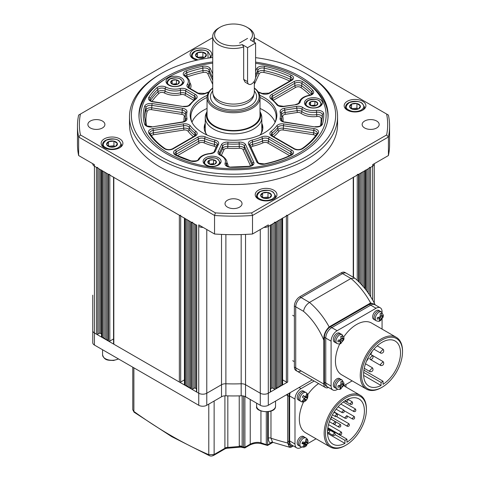 <?xml version="1.0" encoding="UTF-8"?>
<svg xmlns="http://www.w3.org/2000/svg" width="480" height="480" viewBox="0 0 480 480"><rect width="100%" height="100%" fill="white"/><g stroke="black" fill="none" stroke-linecap="round" stroke-linejoin="round"><path stroke-width="0.72" d="M161.304 156.93A102.144 58.974 0 0 0 305.754 156.93A102.144 58.974 0 0 0 305.754 73.536A102.144 58.974 0 0 0 305.754 73.53L307.092 74.304A104.034 60.066 180 0 1 337.566 116.778A104.034 60.066 180 0 1 273.342 172.266A104.034 60.066 180 0 1 159.966 159.246A104.034 60.066 180 0 1 129.492 116.778A104.034 60.066 180 0 1 159.966 74.304L161.298 73.536A102.144 58.974 0 0 0 161.304 156.93M212.724 61.968A94.578 54.606 0 0 0 138.948 115.23A94.578 54.606 0 0 0 166.65 153.84A94.578 54.606 0 0 0 269.724 165.678A94.578 54.606 0 0 0 328.104 115.23A94.578 54.606 0 0 0 300.402 76.62A94.578 54.606 0 0 0 255.6 62.136M362.718 101.262A10.878 6.282 0 0 0 350.868 99.9A10.878 6.282 0 0 0 344.154 105.702A10.878 6.282 0 0 0 347.34 110.142A10.878 6.282 0 0 0 359.19 111.504A10.878 6.282 0 0 0 365.904 105.702A10.878 6.282 0 0 0 362.718 101.262M210.006 57.846A10.878 6.282 0 0 0 211.848 54.348A10.878 6.282 0 0 0 208.662 49.908A10.878 6.282 0 0 0 196.812 48.546A10.878 6.282 0 0 0 190.098 54.348A10.878 6.282 0 0 0 193.284 58.788A10.878 6.282 0 0 0 196.92 60.18M119.718 138.852A10.878 6.282 0 0 0 107.862 137.496A10.878 6.282 0 0 0 101.148 143.298A10.878 6.282 0 0 0 104.334 147.738A10.878 6.282 0 0 0 116.19 149.094A10.878 6.282 0 0 0 122.904 143.298A10.878 6.282 0 0 0 119.718 138.852M273.774 190.206A10.878 6.282 0 0 0 261.924 188.844A10.878 6.282 0 0 0 255.21 194.646A10.878 6.282 0 0 0 258.396 199.086A10.878 6.282 0 0 0 270.246 200.448A10.878 6.282 0 0 0 276.96 194.646A10.878 6.282 0 0 0 273.774 190.206M102.408 121.026A8.514 4.914 0 0 0 93.132 119.958A8.514 4.914 0 0 0 87.876 124.5A8.514 4.914 0 0 0 90.372 127.974A8.514 4.914 0 0 0 99.648 129.042A8.514 4.914 0 0 0 104.904 124.5A8.514 4.914 0 0 0 102.408 121.026M239.544 200.202A8.514 4.914 0 0 0 230.268 199.134A8.514 4.914 0 0 0 225.018 203.676A8.514 4.914 0 0 0 227.508 207.15A8.514 4.914 0 0 0 236.784 208.212A8.514 4.914 0 0 0 242.04 203.676A8.514 4.914 0 0 0 239.544 200.202M376.686 121.026A8.514 4.914 0 0 0 367.41 119.958A8.514 4.914 0 0 0 362.154 124.5A8.514 4.914 0 0 0 364.644 127.974A8.514 4.914 0 0 0 373.92 129.042A8.514 4.914 0 0 0 379.176 124.5A8.514 4.914 0 0 0 376.686 121.026M129.492 116.778L129.492 124.5A104.034 60.066 0 0 0 159.966 166.968A104.034 60.066 0 0 0 273.342 179.988A104.034 60.066 0 0 0 337.566 124.5L337.566 116.778M212.724 37.668L80.436 114.042A154.164 89.004 0 0 0 80.436 134.952L215.418 212.886A154.164 89.004 0 0 0 251.64 212.886L386.622 134.952A154.164 89.004 0 0 0 386.622 114.042L388.422 115.08A156.054 90.096 180 0 1 389.58 126.042A156.054 90.096 180 0 1 388.422 137.004L252.51 215.472A156.054 90.096 180 0 1 214.542 215.472L214.542 234.006L198.75 224.886L198.75 226.434A5.676 3.276 0 0 0 203.082 227.388A5.676 3.276 180 0 1 198.75 226.434L198.75 393.234A5.676 3.276 0 0 0 206.778 393.234L221.514 384.72A5.676 3.276 180 0 1 225.882 383.772A122.952 70.986 0 0 0 241.176 383.772A5.676 3.276 180 0 1 245.538 384.72L260.28 393.234A5.676 3.276 0 0 0 268.302 393.234L270.312 392.076A0.948 0.546 0 0 0 270.588 391.686L270.588 225.114M215.418 212.886L214.542 215.472L78.636 137.004L78.636 155.538A156.054 90.096 180 0 1 77.478 144.576L77.478 126.042A156.054 90.096 180 0 1 78.636 115.08L80.436 114.042M196.47 224.886A0.948 0.546 0 0 0 196.746 225.276L94.428 166.2A5.676 3.276 180 0 1 92.766 163.884A5.676 3.276 0 0 0 94.428 166.2L94.428 164.652L78.636 155.538M251.64 212.886L252.51 215.472L252.51 234.006A156.054 90.096 180 0 1 214.542 234.006M386.622 134.952L388.422 137.004L388.422 155.538L372.63 164.652L372.63 166.2A5.676 3.276 0 0 0 374.292 163.884A5.676 3.276 180 0 1 372.63 166.2L372.63 299.994M389.58 126.042L389.58 144.576A156.054 90.096 180 0 1 388.422 155.538M80.436 134.952L78.636 137.004A156.054 90.096 180 0 1 77.478 126.042M252.51 234.006L268.302 224.886L268.302 226.434A5.676 3.276 180 0 1 263.976 227.388A5.676 3.276 0 0 0 268.302 226.434L372.63 166.2L370.626 167.358L370.626 296.64M386.622 114.042L254.334 37.668M307.092 74.304L305.754 73.536A102.144 58.974 0 0 0 255.6 57.654M212.724 57.498A102.144 58.974 0 0 0 161.298 73.536M259.74 95.304A43.344 25.026 180 0 1 264.174 97.536A43.344 25.026 180 0 1 275.412 121.674A43.344 25.026 180 0 1 244.776 139.398A43.344 25.026 180 0 1 202.878 132.924A43.344 25.026 180 0 1 191.646 121.674A43.344 25.026 180 0 1 207.312 95.304M275.058 122.394A42.654 24.624 0 0 0 276.18 116.778A42.654 24.624 0 0 0 263.688 99.366A42.654 24.624 0 0 0 260.01 97.47A26.484 15.288 180 0 1 243.66 111.594A26.484 15.288 180 0 1 214.8 108.282A26.484 15.288 180 0 1 207.048 97.47A42.654 24.624 0 0 0 190.872 116.778A42.654 24.624 0 0 0 192 122.394M212.724 63.144A92.592 53.46 0 0 0 168.054 77.43A92.592 53.46 0 0 0 168.054 153.03A92.592 53.46 0 0 0 298.998 153.03A92.592 53.46 0 0 0 298.998 77.43L300.336 78.204A94.482 54.552 180 0 1 328.008 116.778A94.482 54.552 180 0 1 327.99 117.936M205.248 123.276A29.316 16.926 0 0 0 204.21 127.74A29.316 16.926 0 0 0 207.09 135.06M205.248 125.436A29.316 16.926 0 0 0 204.27 128.826M275.112 122.262A42.654 24.624 0 0 0 263.688 110.328A42.654 24.624 0 0 0 260.01 108.438M207.048 108.438A42.654 24.624 0 0 0 191.946 122.262M181.362 77.778A8.982 5.19 0 0 0 171.57 76.656A8.982 5.19 0 0 0 166.026 81.45A8.982 5.19 0 0 0 168.66 85.116A8.982 5.19 0 0 0 178.452 86.238A8.982 5.19 0 0 0 183.996 81.45A8.982 5.19 0 0 0 181.362 77.778M218.46 157.716A8.982 5.19 0 0 0 208.674 156.588A8.982 5.19 0 0 0 203.124 161.382A8.982 5.19 0 0 0 205.758 165.048A8.982 5.19 0 0 0 215.55 166.176A8.982 5.19 0 0 0 221.094 161.382A8.982 5.19 0 0 0 218.46 157.716M319.818 99.198A8.982 5.19 0 0 0 310.026 98.076A8.982 5.19 0 0 0 304.476 102.864A8.982 5.19 0 0 0 307.11 106.536A8.982 5.19 0 0 0 316.902 107.658A8.982 5.19 0 0 0 322.446 102.864A8.982 5.19 0 0 0 319.818 99.198M300.336 78.204L298.998 77.43A92.592 53.46 0 0 0 255.6 63.318M139.068 117.936A94.482 54.552 180 0 1 139.044 116.778A94.482 54.552 180 0 1 166.716 78.204L168.054 77.43M262.788 128.826A29.316 16.926 0 0 0 261.804 125.436M259.962 135.06A29.316 16.926 0 0 0 262.848 127.74A29.316 16.926 0 0 0 261.804 123.276M92.766 295.158L92.766 330.684A5.676 3.276 0 0 0 94.428 333L94.428 166.2L96.432 167.358A0.948 0.546 0 0 0 97.77 167.358M101.502 170.058A0.948 0.546 0 0 0 101.784 170.448L102.45 170.832L102.45 337.632L103.788 337.632M108.468 174.306L108.468 341.106L107.802 340.722L107.802 173.922L108.468 174.306A0.948 0.546 0 0 0 109.806 174.306M113.544 177.012A0.948 0.546 0 0 0 113.82 177.396L179.358 215.232A0.948 0.546 0 0 0 180.696 215.232M184.434 217.938A0.948 0.546 0 0 0 184.71 218.322L185.376 218.712L185.376 385.512L186.714 385.512M191.394 222.186L191.394 388.986L190.728 388.596L190.728 221.796L191.394 222.186A0.948 0.546 0 0 0 192.732 222.186M196.47 225.114L196.47 391.686A0.948 0.546 0 0 0 196.746 392.076L198.75 393.234A5.676 3.276 0 0 0 206.778 393.234L221.514 384.72A5.676 3.276 180 0 1 225.882 383.772A122.952 70.986 0 0 0 241.176 383.772A5.676 3.276 180 0 1 245.538 384.72L260.28 393.234A5.676 3.276 0 0 0 268.302 393.234L268.302 226.434L270.312 225.276A0.948 0.546 0 0 0 270.588 224.886M274.32 222.186A0.948 0.546 0 0 0 275.658 222.186L276.33 221.796L276.33 388.596L275.658 388.986A0.948 0.546 0 0 1 274.32 388.986L272.988 388.212A0.948 0.546 180 0 0 271.65 388.212L270.588 388.824M280.344 385.512L281.682 385.512L281.682 218.712L282.348 218.322A0.948 0.546 0 0 0 282.624 217.938M286.362 215.232A0.948 0.546 0 0 0 287.7 215.232L353.238 177.396A0.948 0.546 0 0 0 353.514 177.012M357.252 174.306A0.948 0.546 0 0 0 358.584 174.306L359.256 173.922L359.256 282.27M364.608 288.228L364.608 170.832L365.274 170.448A0.948 0.546 0 0 0 365.55 170.058M369.288 167.358A0.948 0.546 0 0 0 370.626 167.358M312.234 379.914L268.302 405.276A5.676 3.276 0 0 1 260.28 405.276L245.538 396.768A5.676 3.276 180 0 0 241.176 395.814A122.952 70.986 0 0 1 225.882 395.814A5.676 3.276 180 0 0 221.514 396.768L206.778 405.276A5.676 3.276 0 0 1 198.75 405.276L94.428 345.048A5.676 3.276 0 0 1 92.766 342.732L92.766 330.684A5.676 3.276 0 0 0 94.428 333L96.432 334.158A0.948 0.546 0 0 0 97.77 334.158L99.108 333.384A0.948 0.546 180 0 1 100.446 333.384L101.502 333.996M101.502 170.286L101.502 336.858A0.948 0.546 0 0 0 101.784 337.248L102.45 337.632M103.788 171.606L103.788 338.406L105.126 338.406M105.126 172.374L105.126 339.18L106.464 339.18M106.464 173.148L106.464 339.948L107.802 339.948M108.468 341.106A0.948 0.546 0 0 0 109.806 341.106L113.544 338.952M113.544 177.234L113.544 343.812A0.948 0.546 0 0 0 113.82 344.196L179.358 382.032A0.948 0.546 0 0 0 180.696 382.032L184.434 379.878M184.434 218.166L184.434 384.738A0.948 0.546 0 0 0 184.71 385.122L185.376 385.512M186.714 219.48L186.714 386.28L188.052 386.28M188.052 220.254L188.052 387.054L189.39 387.054M189.39 221.028L189.39 387.828L190.728 387.828M191.394 388.986A0.948 0.546 0 0 0 192.732 388.986L194.07 388.212A0.948 0.546 180 0 1 195.408 388.212L196.47 388.824M276.33 387.828L277.668 387.828L277.668 221.028M277.668 387.054L279.006 387.054L279.006 220.254M279.006 386.28L280.344 386.28L280.344 219.48M281.682 385.512L282.348 385.122A0.948 0.546 0 0 0 282.624 384.738L282.624 218.166M282.624 379.878L286.362 382.032A0.948 0.546 0 0 0 287.7 382.032L268.302 393.234L268.302 405.276M360.594 173.148L360.594 283.65M361.932 172.374L361.932 285.096M363.27 171.606L363.27 286.626M353.058 109.386A5.412 3.126 180 0 1 350.856 108.462A5.412 3.126 180 0 1 349.704 107.04L349.68 106.944A5.412 3.126 180 0 1 351.522 104.094L351.654 104.034A5.412 3.126 180 0 1 356.844 103.53L357.006 103.566A5.412 3.126 180 0 1 360.354 105.912L360.384 106.008A5.412 3.126 180 0 1 358.536 108.858L358.41 108.918A5.412 3.126 180 0 1 353.214 109.416L349.704 107.04M358.146 109.002L356.94 108.156L351.588 108.672M358.536 108.858L360.384 106.008M353.214 109.416L358.41 108.918M351.558 108.654L351.558 104.04M351.522 104.094L349.68 106.944M356.94 108.156L356.94 103.524M356.844 103.53L351.654 104.034M360.354 105.912L357.006 103.566M264.108 198.33A5.412 3.126 180 0 1 261.906 197.406A5.412 3.126 180 0 1 260.76 195.984L260.73 195.888A5.412 3.126 180 0 1 262.578 193.038L262.704 192.978A5.412 3.126 180 0 1 267.9 192.474L268.056 192.51A5.412 3.126 180 0 1 271.41 194.856L271.434 194.952A5.412 3.126 180 0 1 269.592 197.802L269.46 197.862A5.412 3.126 180 0 1 264.27 198.366L260.76 195.984M269.202 197.946L267.996 197.1L262.644 197.616M269.592 197.802L271.434 194.952M264.27 198.366L269.46 197.862M262.614 197.598L262.614 192.984M262.578 193.038L260.73 195.888M267.996 197.1L267.996 192.468M267.9 192.474L262.704 192.978M271.41 194.856L268.056 192.51M198.996 58.032A5.412 3.126 180 0 1 196.794 57.108A5.412 3.126 180 0 1 195.648 55.686L195.618 55.59A5.412 3.126 180 0 1 197.466 52.74L197.592 52.68A5.412 3.126 180 0 1 202.788 52.176L202.944 52.212A5.412 3.126 180 0 1 206.298 54.558L206.322 54.654A5.412 3.126 180 0 1 204.48 57.504L204.348 57.564A5.412 3.126 180 0 1 199.152 58.068L195.648 55.686M204.09 57.648L202.884 56.802L197.526 57.318M204.48 57.504L206.322 54.654M199.152 58.068L204.348 57.564M197.496 57.3L197.496 52.692M197.466 52.74L195.618 55.59M202.884 56.802L202.884 52.17M202.788 52.176L197.592 52.68M206.298 54.558L202.944 52.212M110.052 146.976A5.412 3.126 180 0 1 107.85 146.052A5.412 3.126 180 0 1 106.704 144.63L106.674 144.534A5.412 3.126 180 0 1 108.522 141.69L108.648 141.624A5.412 3.126 180 0 1 113.844 141.126L114 141.156A5.412 3.126 180 0 1 117.348 143.502L117.378 143.598A5.412 3.126 180 0 1 115.536 146.448L115.404 146.508A5.412 3.126 180 0 1 110.208 147.012L106.704 144.63M115.146 146.592L113.94 145.746L108.582 146.268M115.536 146.448L117.378 143.598M110.208 147.012L115.404 146.508M108.552 146.244L108.552 141.636M108.522 141.69L106.674 144.534M113.94 145.746L113.94 141.114M113.844 141.126L108.648 141.624M117.348 143.502L114 141.156M312.006 105.996A4.332 2.502 180 0 1 310.2 105.282A4.332 2.502 180 0 1 309.222 104.154L309.198 104.088A4.332 2.502 180 0 1 310.566 101.778L310.656 101.73A4.332 2.502 180 0 1 314.808 101.262L314.922 101.28A4.332 2.502 180 0 1 317.706 103.122L317.73 103.188A4.332 2.502 180 0 1 316.356 105.498L316.272 105.546A4.332 2.502 180 0 1 312.12 106.02L309.222 104.154M315.774 105.708L314.88 105.114L310.974 105.558M316.356 105.498L317.73 103.188M312.12 106.02L316.272 105.546M310.59 105.318L310.59 101.736M310.566 101.778L309.198 104.088M314.88 105.114L314.88 101.25M314.808 101.262L310.656 101.73M317.706 103.122L314.922 101.28M210.648 164.514A4.332 2.502 180 0 1 208.842 163.8A4.332 2.502 180 0 1 207.87 162.672L207.846 162.606A4.332 2.502 180 0 1 209.214 160.29L209.304 160.248A4.332 2.502 180 0 1 213.456 159.774L213.57 159.798A4.332 2.502 180 0 1 216.348 161.64L216.372 161.706A4.332 2.502 180 0 1 215.004 164.016L214.914 164.064A4.332 2.502 180 0 1 210.762 164.532L207.87 162.672M214.422 164.226L213.522 163.632L209.622 164.07M215.004 164.016L216.372 161.706M210.762 164.532L214.914 164.064M209.238 163.836L209.238 160.254M209.214 160.29L207.846 162.606M213.522 163.632L213.522 159.768M213.456 159.774L209.304 160.248M216.348 161.64L213.57 159.798M173.55 84.576A4.332 2.502 180 0 1 171.744 83.868A4.332 2.502 180 0 1 170.772 82.734L170.748 82.668A4.332 2.502 180 0 1 172.116 80.358L172.206 80.31A4.332 2.502 180 0 1 176.358 79.842L176.472 79.866A4.332 2.502 180 0 1 179.25 81.702L179.274 81.774A4.332 2.502 180 0 1 177.906 84.084L177.816 84.126A4.332 2.502 180 0 1 173.664 84.6L170.772 82.734M177.324 84.288L176.424 83.694L172.524 84.138M177.906 84.084L179.274 81.774M173.664 84.6L177.816 84.126M172.14 83.904L172.14 80.322M172.116 80.358L170.748 82.668M176.424 83.694L176.424 79.836M176.358 79.842L172.206 80.31M179.25 81.702L176.472 79.866M94.428 345.048L94.428 333L198.75 393.234L198.75 405.276M301.074 370.914A7.566 4.368 -60 0 1 297.288 371.292L295.95 370.518A7.566 4.368 -60 0 1 294.384 367.056L294.384 306.048A7.566 4.368 -60 0 1 299.736 296.784L341.202 272.844L342.534 273.612L301.074 297.552L342.534 273.612A7.566 4.368 -60 0 1 346.32 273.24A7.566 4.368 -60 0 0 342.534 273.612L350.964 278.478L354.858 278.202C363.042 285.24 369.756 293.976 374.982 304.416L370.626 302.958A54.288 31.344 -120 0 0 350.964 278.478L309.498 302.418C306.216 304.65 304.224 307.62 303.528 311.322L295.722 306.822L295.722 367.824L295.722 306.822A7.566 4.368 -60 0 1 301.074 297.552L309.498 302.418A54.288 31.344 60 0 1 329.16 326.898L370.626 302.958M329.16 326.898C325.248 330.75 323.466 335.172 323.814 340.176L323.814 384.042A7.566 4.368 120 0 0 325.38 387.504A7.566 4.368 120 0 0 328.5 387.468M375.192 304.878L374.982 304.416M325.38 387.504L297.288 371.292A7.566 4.368 -60 0 1 295.722 367.824L323.814 384.042M341.202 272.844A7.566 4.368 -60 0 1 344.982 272.466L354.57 278.004M294.384 306.048L295.722 306.822A7.566 4.368 -60 0 1 301.074 297.552L299.736 296.784M297.288 371.292A7.566 4.368 -60 0 1 295.722 367.824L294.384 367.056M289.662 392.946A8.514 4.914 120 0 0 289.038 396.396L289.038 441.804A8.514 4.914 120 0 0 290.796 445.704A8.514 4.914 120 0 0 293.4 445.968M270.978 411.102L270.978 438.21A417.084 240.804 -120 0 0 287.7 443.01L287.7 395.628A8.514 4.914 120 0 1 287.85 393.996A8.514 4.914 120 0 0 287.7 395.628L287.7 441.036A8.514 4.914 120 0 0 289.458 444.93L290.796 445.704M133.884 367.824L133.884 411.444A1.89 0.948 125.9 0 0 134.112 412.206L132.774 409.764L132.774 367.188M268.302 438.21A1.89 1.092 0 0 1 270.978 438.21L272.568 442.176L273.054 442.404L270.492 443.136C269.058 442.23 268.326 440.586 268.302 438.21L268.302 411.756M227.826 395.88L227.826 447.426L239.28 446.49L239.226 395.88M287.7 443.01L289.266 446.964L291.15 445.872M244.896 396.45L244.908 447.24L244.452 447.738L243.558 447.114L243.558 396.03M243.594 447.372A0.948 0.63 171.1 0 0 244.908 447.24L250.248 444.156C253.872 442.398 257.436 441.942 260.946 442.776A423.708 244.626 -120 0 0 266.298 444.624L266.298 411.912M293.088 446.034L290.898 447.3L289.266 446.964M273.036 442.398L290.094 447.396M272.568 442.176A1.89 1.542 -59.5 0 0 270.492 443.136L267.24 445.296L266.298 444.624A0.948 0.546 180 0 0 267.636 444.624L267.648 444.78A0.948 0.642 168.9 0 1 266.352 444.942M272.778 442.458L267.546 445.476L261.648 443.784A1.89 1.278 -70.4 0 1 260.946 442.776L260.946 411.006M242.148 395.832L242.148 446.574L241.842 446.724M226.788 448.278L225.228 448.728L224.91 448.062A3.786 2.184 0 0 1 227.826 447.426L226.788 448.278L240.654 447.12L239.28 446.49A3.786 2.19 -11.1 0 1 242.13 446.742M134.112 412.206L171.726 436.65L209.37 455.658A1.89 1.218 -66.6 0 1 208.782 454.692L208.782 404.118M214.134 401.034L214.134 454.494L208.782 454.692A423.708 244.626 -120 0 1 171.336 435.78A423.708 244.626 -120 0 1 133.884 411.444L132.774 409.764M227.814 447.498A3.786 2.31 -3.1 0 0 224.91 448.272L214.134 454.494A1.89 1.092 60 0 1 213.744 455.358L213.744 455.358A1.89 1.092 60 0 1 212.97 455.352M244.896 447.114A0.948 0.546 180 0 1 243.558 447.114A423.708 244.626 -120 0 1 242.148 446.574A3.786 2.184 0 0 0 239.226 445.938M329.604 430.548L329.286 429.852L327.72 430.824M334.962 433.542L334.644 432.852L332.82 434.778L333.612 435.516C334.908 435.51 335.346 434.754 334.92 433.236M341.598 432.708L341.286 432.018L339.462 433.944L340.254 434.682C341.55 434.676 341.988 433.92 341.562 432.402M349.188 424.386L348.876 423.696L347.052 425.622L347.844 426.36C349.14 426.354 349.578 425.598 349.152 424.08M354.474 417.162L354.162 416.472L352.332 418.398L353.13 419.136C354.426 419.13 354.858 418.374 354.438 416.856M355.692 409.65L355.38 408.96L353.556 410.886L354.348 411.624C355.644 411.618 356.082 410.862 355.656 409.344M352.44 402.456L352.128 401.76L350.304 403.692L351.096 404.424C352.392 404.424 352.83 403.662 352.404 402.15M340.65 425.142L340.338 424.452L338.514 426.378L339.306 427.116C340.602 427.11 341.04 426.354 340.614 424.836M335.502 422.25L335.19 421.554L333.36 423.486L334.158 424.218C335.454 424.218 335.886 423.456 335.466 421.944M347.022 416.382L346.71 415.686L344.88 417.618L345.672 418.35M344.04 410.748L343.728 410.052L341.898 411.984L342.696 412.716C343.992 412.716 344.424 411.954 344.004 410.442M337.266 414.66L336.948 413.964L335.124 415.896L335.916 416.628C337.212 416.628 337.65 415.866 337.224 414.354M366.414 409.722A28.938 16.71 120 0 0 345.948 397.902A28.938 16.71 120 0 0 325.482 433.35A28.938 16.71 120 0 0 345.948 445.164A28.938 16.71 120 0 0 366.414 409.722L366.414 408.948A29.886 17.256 -60 0 0 360.222 395.268L343.734 385.746M345.948 445.164L345.276 445.548A29.886 17.256 -60 0 1 330.336 447.03A29.886 17.256 -60 0 1 324.144 433.35A29.886 17.256 -60 0 1 337.194 403.272A29.886 17.256 -60 0 1 360.222 395.268M330.576 418.818A26.106 15.072 120 0 0 331.692 417.264M334.506 412.554A26.106 15.072 120 0 0 334.674 412.236M346.95 442.236A26.106 15.072 120 0 0 364.404 410.88A26.106 15.072 120 0 0 358.998 398.928A26.106 15.072 120 0 0 338.886 405.924A26.106 15.072 120 0 0 327.492 432.192A26.106 15.072 120 0 0 332.898 444.138A26.106 15.072 120 0 0 344.946 443.394L344.946 440.34L346.95 439.182L346.95 442.236M318.6 383.592A29.886 17.256 120 0 0 307.716 394.722M303.612 401.832A29.886 17.256 120 0 0 299.334 419.022A29.886 17.256 120 0 0 305.526 432.708L330.336 447.03M345.948 387.024L345.948 384.468M314.172 381.036L301.008 388.638A8.514 4.914 120 0 0 294.99 399.06L294.99 444.006A8.514 4.914 120 0 0 296.748 447.9A8.514 4.914 120 0 0 301.008 447.48L301.59 447.144M307.392 443.796L316.062 438.792M290.232 392.616A8.514 4.914 120 0 0 289.638 395.976L289.638 440.916A8.514 4.914 120 0 0 291.402 444.816L296.748 447.9M344.946 443.394L327.516 433.332M344.946 440.34L335.118 434.664M346.95 439.182L327.798 428.124M345.492 400.836L346.284 401.568C347.58 401.568 348.018 400.806 347.592 399.294M327.492 432.306L328.254 432.516C329.55 432.516 329.988 431.754 329.562 430.242M306.888 399.324L307.32 398.484L306.432 397.704L307.548 394.536L306.672 393.876L305.55 397.05L303.366 395.52L302.358 397.116L304.542 398.646L302.13 401.064L303.006 401.718L305.424 399.3L306.306 400.08L306.888 399.324M304.482 398.598L305.292 397.314L306.948 398.094A2.268 1.308 120 0 0 307.026 396.762M306.372 400.086C304.572 402.066 302.76 402.516 300.93 401.442L299.592 400.668A5.106 2.946 -60 0 1 299.772 394.464A5.106 2.946 -60 0 1 304.698 391.818L303.36 391.05A5.106 2.946 -60 0 0 298.434 393.696A5.106 2.946 -60 0 0 298.254 399.894L299.592 400.668A5.106 2.946 -60 0 1 299.772 394.464A5.106 2.946 -60 0 1 304.698 391.818L306.036 392.592C308.838 394.212 307.776 397.086 307.38 398.484M303.276 395.736L305.55 397.05M306.69 394.044L307.548 394.536M305.292 397.314L303.828 396.048M303.756 396.162L306.432 397.704M304.476 398.754L305.424 399.3M307.716 442.818L306.414 442.83L307.056 439.452L305.94 439.248L305.298 442.62L302.694 441.882L301.956 443.592L304.56 444.336L302.622 446.958L303.732 447.168L305.676 444.54L306.978 444.534L307.734 442.908C308.376 440.838 307.812 439.2 306.036 438A5.106 2.946 -60 0 0 300.468 441.858A5.106 2.946 -60 0 0 300.93 446.844L299.592 446.076A5.106 2.946 -60 0 1 299.13 441.09A5.106 2.946 -60 0 1 304.698 437.226L306.036 438M300.93 446.844C304.086 447.582 306.108 446.844 306.984 444.642L304.95 443.364L305.274 442.614M305.448 442.272L306.414 442.83M302.85 443.346L303 442.998L304.95 443.364M303 442.998L305.676 444.54M303.012 446.748L303.732 447.168M302.292 443.022L304.56 444.336M297.792 440.316A5.106 2.946 -60 0 1 303.36 436.458L304.698 437.226A5.106 2.946 -60 0 0 299.13 441.09A5.106 2.946 -60 0 0 299.592 446.076L298.254 445.302A5.106 2.946 -60 0 1 297.792 440.316M383.598 362.652L383.13 361.614L380.388 364.506L380.856 365.544L381.756 365.55C383.37 365.1 383.976 364.038 383.58 362.37M372.9 368.832L372.426 367.788L369.69 370.686L370.158 371.724L371.058 371.724C372.672 371.274 373.278 370.218 372.876 368.55M383.598 350.298L383.13 349.26L380.388 352.152L380.856 353.19L381.756 353.196C383.37 352.746 383.976 351.684 383.58 350.016M372.9 356.472L372.426 355.434L369.69 358.326L370.158 359.364L371.058 359.37C372.672 358.92 373.278 357.864 372.876 356.19M402.522 351.804A28.938 16.71 120 0 0 382.062 339.99A28.938 16.71 120 0 0 361.596 375.432A28.938 16.71 120 0 0 382.062 387.246A28.938 16.71 120 0 0 402.522 351.804L402.522 351.03A29.886 17.256 -60 0 0 396.336 337.35L371.526 323.022A29.886 17.256 120 0 0 343.83 336.804M382.062 387.246L381.39 387.636A29.886 17.256 -60 0 1 366.45 389.112A29.886 17.256 -60 0 1 360.258 375.432A29.886 17.256 -60 0 1 373.302 345.354A29.886 17.256 -60 0 1 396.336 337.35M366.486 361.176A26.106 15.072 120 0 0 368.448 358.38M370.716 354.45A26.106 15.072 120 0 0 372.156 351.348M383.064 384.318A26.106 15.072 120 0 0 400.518 352.962A26.106 15.072 120 0 0 395.112 341.01A26.106 15.072 120 0 0 374.994 348.006A26.106 15.072 120 0 0 363.6 374.274A26.106 15.072 120 0 0 369.006 386.226A26.106 15.072 120 0 0 381.06 385.476L381.06 382.422L383.064 381.264L383.064 384.318M339.726 343.914A29.886 17.256 120 0 0 335.448 361.11A29.886 17.256 120 0 0 341.64 374.79L366.45 389.112M382.062 329.106L382.062 319.152M382.062 312.396L382.062 311.724A8.514 4.914 120 0 0 380.298 307.83A8.514 4.914 120 0 0 376.044 308.25L337.122 330.72A8.514 4.914 120 0 0 331.098 341.148L331.098 386.088A8.514 4.914 120 0 0 332.862 389.988A8.514 4.914 120 0 0 337.122 389.562L337.704 389.226M343.548 385.854L352.176 380.874M332.862 389.988L326.178 386.124A8.514 4.914 -60 0 1 324.414 382.23L325.752 382.998A8.514 4.914 120 0 0 327.516 386.898A8.514 4.914 -60 0 1 325.752 382.998L325.752 338.058L325.752 382.998L331.098 386.088M324.414 382.23L324.414 337.284A8.514 4.914 -60 0 1 330.432 326.862L331.77 327.63A8.514 4.914 120 0 0 325.752 338.058A8.514 4.914 -60 0 1 331.77 327.63L370.692 305.16L331.77 327.63L337.122 330.72M330.432 326.862L369.354 304.386A8.514 4.914 -60 0 1 373.608 303.966L374.946 304.74A8.514 4.914 120 0 0 370.692 305.16A8.514 4.914 -60 0 1 374.946 304.74L380.298 307.83M381.06 385.476L363.63 375.414M381.06 382.422L363.672 372.384M383.064 381.264L363.912 370.206M344.028 383.322L342.372 384.588L342.108 381.324L340.788 381.828L341.052 385.092L338.094 385.602L337.872 387.258L340.83 386.742L339.798 389.256L340.53 389.046L343.782 385.212L344.028 383.322L342.15 380.082A5.106 2.946 -60 0 0 340.188 380.052A5.106 2.946 -60 0 0 336.384 384.45A5.106 2.946 -60 0 0 337.038 388.926L335.7 388.158A5.106 2.946 -60 0 1 335.046 383.676A5.106 2.946 -60 0 1 338.85 379.278A5.106 2.946 -60 0 1 340.812 379.308L342.15 380.082M340.53 389.046L342.018 387.21L342.15 386.238L343.806 384.972L342.828 384.408M341.202 383.91L342.372 384.588M340.524 385.296L342.15 386.238M340.524 388.41L341.112 388.752M338.922 385.638L340.83 386.742M337.512 378.504A5.106 2.946 -60 0 1 339.474 378.54L340.812 379.308A5.106 2.946 -60 0 0 338.85 379.278A5.106 2.946 -60 0 0 335.046 383.676A5.106 2.946 -60 0 0 335.7 388.158L334.368 387.384A5.106 2.946 -60 0 1 333.708 382.908A5.106 2.946 -60 0 1 337.512 378.504M383.352 315.216L381.696 316.476L381.432 313.212L380.112 313.716L380.376 316.98L377.418 317.496L377.196 319.146L380.154 318.636L379.116 321.144L379.854 320.934L380.556 320.574L383.106 317.106L383.352 315.216L381.468 311.97A5.106 2.946 -60 0 0 379.512 311.94A5.106 2.946 -60 0 0 375.708 316.338A5.106 2.946 -60 0 0 376.362 320.82L375.024 320.046A5.106 2.946 -60 0 1 374.37 315.57A5.106 2.946 -60 0 1 378.174 311.166A5.106 2.946 -60 0 1 380.136 311.202L381.468 311.97M379.854 320.934L381.342 319.104L381.474 318.126L383.13 316.866L382.152 316.296M380.526 315.804L381.696 316.476M379.842 317.184L381.474 318.126M379.848 320.298L380.436 320.64M378.246 317.532L380.154 318.636M376.836 310.392A5.106 2.946 -60 0 1 378.798 310.428L380.136 311.202A5.106 2.946 -60 0 0 378.174 311.166A5.106 2.946 -60 0 0 374.37 315.57A5.106 2.946 -60 0 0 375.024 320.046L373.686 319.272A5.106 2.946 -60 0 1 373.032 314.796A5.106 2.946 -60 0 1 376.836 310.392M344.028 337.914L342.372 339.18L342.108 335.916L340.788 336.42L341.052 339.684L338.094 340.2L337.872 341.85L340.83 341.334L339.798 343.848L340.53 343.638L343.782 339.81L344.028 337.914L342.15 334.674A5.106 2.946 -60 0 0 340.188 334.644A5.106 2.946 -60 0 0 336.384 339.042A5.106 2.946 -60 0 0 337.038 343.524L335.7 342.75A5.106 2.946 -60 0 1 335.046 338.274A5.106 2.946 -60 0 1 338.85 333.87A5.106 2.946 -60 0 1 340.812 333.906L342.15 334.674M340.53 343.638L342.018 341.802L342.15 340.83L343.806 339.564L342.828 339M341.202 338.502L342.372 339.18M340.524 339.888L342.15 340.83M340.524 343.002L341.112 343.344M338.922 340.236L340.83 341.334M337.512 333.096A5.106 2.946 -60 0 1 339.474 333.132L340.812 333.906A5.106 2.946 -60 0 0 338.85 333.87A5.106 2.946 -60 0 0 335.046 338.274A5.106 2.946 -60 0 0 335.7 342.75L334.368 341.976A5.106 2.946 -60 0 1 333.708 337.5A5.106 2.946 -60 0 1 337.512 333.096M212.724 36.468A20.808 12.012 180 0 0 218.814 44.958A20.808 12.012 180 0 0 243.672 46.956L243.672 79.386L245.13 82.146L248.748 84.24A5.676 3.276 120 0 0 251.586 83.958A5.676 3.276 120 0 0 255.6 77.004L255.6 43.026L247.572 47.664L242.274 44.604A18.918 10.92 0 0 1 220.152 42.642A18.918 10.92 0 0 1 220.152 27.198L218.814 27.972A20.808 12.012 180 0 0 212.724 36.468L212.724 92.064A20.808 12.012 0 0 0 212.916 93.714A20.808 12.012 0 0 0 218.814 100.56A20.808 12.012 0 0 0 240.15 103.452A20.808 12.012 0 0 0 254.136 93.714A20.808 12.012 0 0 0 254.334 92.064L254.334 81.108M212.916 93.714L213.48 96.048A20.238 11.688 0 0 0 219.216 102.708A20.238 11.688 0 0 0 239.97 105.522A20.238 11.688 0 0 0 253.578 96.048L254.136 93.714M207.048 111.534A27.246 15.732 0 0 0 214.26 126.354A27.246 15.732 0 0 0 246.864 128.952A27.246 15.732 0 0 0 260.01 111.534M260.01 111.516L260.856 113.346A28.278 16.326 180 0 1 261.804 117.546A28.278 16.326 180 0 1 244.35 132.63A28.278 16.326 180 0 1 213.534 129.096A28.278 16.326 180 0 1 205.248 117.546A28.278 16.326 180 0 1 206.202 113.346L207.048 111.516M212.724 88.152A25.536 14.742 0 0 0 215.472 107.124A25.536 14.742 0 0 0 250.014 107.958A25.536 14.742 0 0 0 254.334 88.152M254.334 88.014A26.484 15.288 180 0 1 260.01 97.47L260.01 115.23A26.484 15.288 0 0 1 243.66 129.36A26.484 15.288 0 0 1 214.8 126.042A26.484 15.288 0 0 1 207.048 115.23L207.048 97.47A26.484 15.288 180 0 1 212.724 88.014M261.132 133.44A28.278 16.326 0 0 0 261.804 129.906L261.804 117.546M255.6 43.026L250.302 39.972A18.918 10.92 0 0 0 246.906 27.198L248.238 27.972A20.808 12.012 180 0 1 248.244 27.972A20.808 12.012 180 0 1 254.334 36.468A20.808 12.012 180 0 1 252.582 41.292M243.672 46.956L242.274 44.604M248.244 27.972L246.906 27.198A18.918 10.92 0 0 0 220.152 27.198M247.572 38.394L239.544 43.026L247.572 38.394M205.248 117.546L205.248 129.906A28.278 16.326 0 0 0 205.92 133.44M247.572 47.664L247.572 81.642A5.676 3.276 120 0 0 248.748 84.24M258.252 163.326A6.054 3.492 180 0 1 256.686 161.76L248.556 144.24A6.054 3.492 180 0 1 252.018 140.124A46.908 27.084 0 0 0 261.618 136.92A6.054 3.492 180 0 1 269.526 137.25L291.738 150.072A6.054 3.492 180 0 1 291.336 155.226A90.228 52.092 180 0 1 264.618 164.136A6.054 3.492 180 0 1 258.252 163.326M264.618 164.136A1.326 0.372 -102 0 0 264.348 163.92L258.918 163.26L257.886 162.282A1.326 1.044 155.1 0 0 256.686 161.76M281.838 121.314A6.054 3.492 180 0 1 280.11 118.434A46.908 27.084 0 0 0 280.11 112.032A6.054 3.492 180 0 1 284.556 108.246L296.61 106.38A6.054 3.492 180 0 1 302.952 107.604A13.338 7.698 0 0 0 304.032 108.312A13.338 7.698 0 0 0 316.356 110.382A6.054 3.492 180 0 1 323.718 113.688A90.228 52.092 180 0 1 322.428 124.14A6.054 3.492 180 0 1 314.898 126.918L284.556 122.22A6.054 3.492 180 0 1 281.838 121.314M281.424 120.144L281.424 119.604A4.728 2.73 0 0 0 281.394 119.928L282.504 121.254L284.556 122.22M280.11 112.032A1.326 1.074 168.4 0 1 281.424 113.022A48.234 27.846 180 0 1 281.76 116.316A48.234 27.846 180 0 1 281.424 119.604A1.326 1.074 -168.4 0 0 280.11 118.434M281.64 114.294A4.728 2.73 180 0 1 284.898 112.536L296.958 110.67A4.728 2.73 180 0 1 301.908 111.624A14.658 8.466 0 0 0 303.096 112.404A14.658 8.466 0 0 0 316.638 114.678L316.638 112.212A14.658 8.466 180 0 1 303.096 109.932A14.658 8.466 180 0 1 301.908 109.152A4.728 2.73 0 0 0 296.958 108.198L284.898 110.064A4.728 2.73 0 0 0 281.394 112.698A4.728 2.73 0 0 0 281.394 112.794M302.952 107.604A1.326 0.852 126.5 0 0 301.908 109.152L301.908 111.624A1.326 0.852 -53.5 0 1 300.864 113.178A3.402 1.968 0 0 0 297.3 112.488L285.24 114.354A3.402 1.968 0 0 0 282.738 116.484A49.56 28.614 180 0 1 283.008 121.506M322.428 124.14A1.326 1.068 -163.3 0 0 321.156 124.836L322.428 116.316A88.902 51.33 0 0 0 322.392 114.792L322.392 117.264A4.728 2.73 180 0 0 316.638 114.678L316.926 116.508A15.984 9.228 180 0 1 302.16 114.024A15.984 9.228 180 0 1 300.864 113.178M277.926 105.648A6.054 3.492 180 0 1 276.642 104.556A46.908 27.084 0 0 0 271.098 99.012A6.054 3.492 180 0 1 271.662 94.452L293.88 81.624A6.054 3.492 180 0 1 302.802 81.858A90.228 52.092 180 0 1 312.966 90.534A6.054 3.492 180 0 1 309.456 95.52A13.338 7.698 0 0 0 300.258 101.796A6.054 3.492 180 0 1 295.83 104.688L283.77 106.554A6.054 3.492 180 0 1 277.926 105.648M295.83 104.688L283.566 106.326L278.586 105.588L277.704 104.85A1.326 0.996 143.4 0 0 276.642 104.556M150.228 100.956A6.054 3.492 180 0 1 148.83 97.284A1.326 1.014 32.4 0 1 150.072 98.628A4.728 2.73 0 0 0 149.778 99.564L150.894 100.89L152.946 101.862A6.054 3.492 180 0 1 150.228 100.956M146.316 126.012A6.054 3.492 180 0 1 144.63 124.14A1.326 1.068 -16.7 0 1 145.896 124.836L144.624 116.316A88.902 51.33 0 0 1 145.932 107.538L145.932 110.01A4.728 2.73 180 0 1 151.818 107.838L151.818 105.366A4.728 2.73 0 0 0 145.932 107.538A1.326 1.068 16.7 0 0 144.63 106.326A6.054 3.492 180 0 1 152.16 103.548L182.502 108.246A6.054 3.492 180 0 1 186.948 112.032A46.908 27.084 0 0 0 186.948 118.434A6.054 3.492 180 0 1 182.502 122.22L152.16 126.918A6.054 3.492 180 0 1 146.316 126.012M164.25 148.608A90.228 52.092 180 0 1 148.83 133.182A6.054 3.492 180 0 1 152.946 128.604L183.288 123.912A6.054 3.492 180 0 1 190.416 125.91A46.908 27.084 0 0 0 195.96 131.448A6.054 3.492 180 0 1 195.39 136.014L173.178 148.836A6.054 3.492 180 0 1 164.616 148.836A6.054 3.492 180 0 1 164.25 148.608A1.326 0.828 -55.3 0 1 165.006 148.596A1.326 0.828 -55.3 0 1 165.126 148.716M175.32 155.016A6.054 3.492 180 0 1 175.32 150.072L197.532 137.25A6.054 3.492 180 0 1 205.434 136.92A46.908 27.084 0 0 0 215.04 140.124A6.054 3.492 180 0 1 218.502 144.24L215.268 151.2A6.054 3.492 180 0 1 210.258 153.756A13.338 7.698 0 0 0 199.392 159.072A6.054 3.492 180 0 1 190.746 161.094A90.228 52.092 180 0 1 175.722 155.226A6.054 3.492 180 0 1 175.32 155.016M175.566 154.674A4.728 2.73 180 0 1 176.256 154.17L176.256 151.698A4.728 2.73 0 0 0 174.87 153.624L176.298 155.118A1.326 0.69 -64.3 0 0 175.722 155.226M176.658 155.292A1.326 0.762 60 0 1 176.256 154.17L198.468 141.342L198.468 138.87L176.256 151.698A1.326 0.762 -120 0 0 175.32 150.072M226.758 166.278A6.054 3.492 180 0 1 225.126 163.05A13.338 7.698 0 0 0 220.314 155.31A6.054 3.492 180 0 1 219.756 155.028A6.054 3.492 180 0 1 218.19 151.656L221.424 144.69A6.054 3.492 180 0 1 227.982 142.128A46.908 27.084 0 0 0 239.07 142.128A6.054 3.492 180 0 1 245.634 144.69L253.764 162.21A6.054 3.492 180 0 1 248.952 166.56A90.228 52.092 180 0 1 230.856 167.304A6.054 3.492 180 0 1 226.758 166.278M226.422 165.294L226.422 164.298A4.728 2.73 0 0 0 226.308 164.892L227.418 166.212L230.856 167.304M226.71 165.678A14.658 8.466 0 0 0 226.77 164.934L226.77 162.462A14.658 8.466 180 0 1 226.422 164.298A1.326 1.056 -159 0 0 225.126 163.05M219.468 154.128L219.468 152.934A4.728 2.73 0 0 0 219.312 153.642L220.86 155.184A1.326 0.666 114.3 0 0 220.314 155.31M219.858 154.566L222.702 148.44L222.702 145.968L219.468 152.934A1.326 1.044 -155.1 0 0 218.19 151.656M144.63 124.14A90.228 52.092 180 0 1 144.63 106.326M148.83 97.284A90.228 52.092 180 0 1 156.756 87.864A6.054 3.492 180 0 1 166.002 87.12A13.338 7.698 0 0 0 180.012 88.584A6.054 3.492 180 0 1 186.564 89.352L195.39 94.452A6.054 3.492 180 0 1 195.96 99.012A46.908 27.084 0 0 0 190.416 104.556A6.054 3.492 180 0 1 183.288 106.554L152.946 101.862M208.62 92.28A46.908 27.084 0 0 0 205.434 93.54A6.054 3.492 180 0 1 197.532 93.216L188.706 88.116A6.054 3.492 180 0 1 187.374 84.336A13.338 7.698 0 0 0 184.842 76.242A6.054 3.492 180 0 1 186.12 70.908A90.228 52.092 180 0 1 202.434 66.33A6.054 3.492 180 0 1 210.366 68.706L212.724 73.776M255.6 71.058L256.686 68.706A6.054 3.492 180 0 1 264.618 66.33A90.228 52.092 180 0 1 291.336 75.234A6.054 3.492 180 0 1 291.738 80.388L269.526 93.216A6.054 3.492 180 0 1 261.618 93.54A46.908 27.084 0 0 0 258.438 92.28M318.228 133.182A90.228 52.092 180 0 1 302.802 148.608A6.054 3.492 180 0 1 293.88 148.836L271.662 136.014A6.054 3.492 180 0 1 271.098 131.448A46.908 27.084 0 0 0 276.642 125.91A6.054 3.492 180 0 1 283.77 123.912L314.112 128.604A6.054 3.492 180 0 1 318.228 133.182A1.326 1.014 -147.6 0 0 317.112 133.554C313.62 139.038 308.598 144.054 302.052 148.596A1.326 0.828 -124.7 0 1 302.802 148.608M271.908 135.672A4.728 2.73 180 0 1 272.16 135.462A48.234 27.846 0 0 0 277.86 129.762A4.728 2.73 180 0 1 283.428 128.202L283.428 125.73A4.728 2.73 0 0 0 277.86 127.29A48.234 27.846 180 0 1 272.16 132.99A4.728 2.73 0 0 0 271.218 134.622L272.328 135.948A1.326 0.762 120 0 0 271.662 136.014M315.612 135.756A3.402 1.968 0 0 0 313.428 134.712L283.086 130.02L283.428 128.202L313.77 132.894L313.77 130.422L283.428 125.73L283.77 123.912M317.112 133.554L317.274 133.062A4.728 2.73 0 0 0 313.77 130.422L314.112 128.604M313.428 134.712L313.77 132.894A4.728 2.73 180 0 1 316.686 134.208M272.232 135.894A1.326 0.864 52.3 0 1 272.16 135.462L272.16 132.99A1.326 0.864 -127.7 0 0 271.098 131.448M283.086 130.02A3.402 1.968 0 0 0 279.072 131.142A1.326 0.996 36.6 0 1 277.86 129.762L277.86 127.29A1.326 0.996 -143.4 0 0 276.642 125.91M279.072 131.142A49.56 28.614 180 0 1 273.612 136.692M250.176 145.662A4.728 2.73 180 0 1 252.54 144.378A48.234 27.846 0 0 0 262.41 141.084A4.728 2.73 180 0 1 268.59 141.342L268.59 138.87A4.728 2.73 0 0 0 262.41 138.618A48.234 27.846 180 0 1 252.54 141.906A4.728 2.73 0 0 0 249.672 144.414L249.756 144.762A1.326 1.044 155.1 0 0 248.556 144.24M289.632 155.652L267.654 142.962A1.326 0.762 -60 0 0 268.59 141.342L290.802 154.17L290.802 151.698L268.59 138.87A1.326 0.762 120 0 1 269.526 137.25M291.336 155.226A1.326 0.69 -115.7 0 0 290.76 155.118L292.188 153.624A4.728 2.73 0 0 0 290.802 151.698A1.326 0.762 120 0 1 291.738 150.072M290.394 155.292A1.326 0.762 -60 0 0 290.802 154.17A4.728 2.73 180 0 1 291.492 154.674M267.654 142.962A3.402 1.968 0 0 0 263.208 142.782A49.56 28.614 180 0 1 253.062 146.16A1.326 0.426 76.1 0 1 252.54 144.378L252.54 141.906A1.326 0.426 -103.9 0 0 252.018 140.124M263.208 142.782A1.326 0.648 66.7 0 1 262.41 141.084L262.41 138.618A1.326 0.648 -113.3 0 0 261.618 136.92M253.062 146.16A3.402 1.968 0 0 0 251.064 147.582M250.602 165.942L243.078 149.718A3.402 1.968 0 0 0 239.382 148.278A49.56 28.614 180 0 1 227.67 148.278A3.402 1.968 0 0 0 223.98 149.718A1.326 1.044 24.9 0 1 222.702 148.44A4.728 2.73 180 0 1 227.826 146.436L227.826 143.964A4.728 2.73 0 0 0 222.702 145.968A1.326 1.044 -155.1 0 0 221.424 144.69M227.67 148.278L227.826 146.436A48.234 27.846 0 0 0 239.226 146.436L239.226 143.964A48.234 27.846 180 0 1 227.826 143.964L227.982 142.128M239.382 148.278L239.226 146.436A4.728 2.73 180 0 1 244.356 148.44L244.356 145.968A4.728 2.73 0 0 0 239.226 143.964L239.07 142.128M243.078 149.718A1.326 1.044 -24.9 0 0 244.356 148.44L252.096 165.126M252.486 164.682L252.486 163.488L244.356 145.968A1.326 1.044 155.1 0 1 245.634 144.69M248.952 166.56L248.82 166.32C251.916 165.516 253.188 164.808 252.648 164.196A4.728 2.73 0 0 0 252.486 163.488A1.326 1.044 155.1 0 1 253.764 162.21M226.77 162.336A15.984 9.228 180 0 1 228.066 166.53M223.98 149.718L221.34 155.412M215.988 147.582A3.402 1.968 0 0 0 213.996 146.16A49.56 28.614 180 0 1 203.85 142.782A3.402 1.968 0 0 0 199.404 142.962A1.326 0.762 60 0 1 198.468 141.342A4.728 2.73 180 0 1 204.642 141.084L204.642 138.618A4.728 2.73 0 0 0 198.468 138.87A1.326 0.762 -120 0 0 197.532 137.25M203.85 142.782A1.326 0.648 113.3 0 0 204.642 141.084A48.234 27.846 0 0 0 214.518 144.378L214.518 141.906A48.234 27.846 180 0 1 204.642 138.618A1.326 0.648 -66.7 0 1 205.434 136.92M218.502 144.24A1.326 1.044 24.9 0 0 217.296 144.762L217.38 144.414A4.728 2.73 0 0 0 214.518 141.906A1.326 0.426 -76.1 0 1 215.04 140.124M213.996 146.16A1.326 0.426 103.9 0 0 214.518 144.378A4.728 2.73 180 0 1 216.882 145.662M199.404 142.962L177.426 155.652M150.372 134.208A4.728 2.73 180 0 1 153.288 132.894L153.288 130.422A4.728 2.73 0 0 0 149.778 133.062L149.946 133.554A1.326 1.014 -32.4 0 0 148.83 133.182M193.446 136.692A49.56 28.614 180 0 1 187.98 131.142A3.402 1.968 0 0 0 183.972 130.02L153.63 134.712L153.288 132.894L183.63 128.202L183.63 125.73L153.288 130.422L152.946 128.604M183.972 130.02L183.63 128.202A4.728 2.73 180 0 1 189.198 129.762L189.198 127.29A4.728 2.73 0 0 0 183.63 125.73L183.288 123.912M187.98 131.142A1.326 0.996 143.4 0 0 189.198 129.762A48.234 27.846 0 0 0 194.898 135.462L194.898 132.99A48.234 27.846 180 0 1 189.198 127.29A1.326 0.996 -36.6 0 1 190.416 125.91M195.39 136.014A1.326 0.762 -120 0 0 194.73 135.948L195.84 134.622A4.728 2.73 0 0 0 194.898 132.99A1.326 0.864 -52.3 0 1 195.96 131.448M194.826 135.894A1.326 0.864 127.7 0 0 194.898 135.462A4.728 2.73 180 0 1 195.144 135.672M153.63 134.712A3.402 1.968 0 0 0 151.446 135.756M144.654 117.54A88.902 51.33 180 0 1 145.932 110.01A1.326 1.068 -163.3 0 0 147.24 111.222A87.576 50.562 0 0 0 146.52 125.64M184.05 121.506A49.56 28.614 180 0 1 184.314 116.484A3.402 1.968 0 0 0 181.818 114.354L151.476 109.662L151.818 107.838L182.16 112.536L182.16 110.064L151.818 105.366L152.16 103.548M185.664 112.794A4.728 2.73 0 0 0 185.664 112.698A4.728 2.73 0 0 0 182.16 110.064L182.502 108.246M181.818 114.354L182.16 112.536A4.728 2.73 180 0 1 185.412 114.294M185.634 120.144L185.634 119.604A48.234 27.846 180 0 1 185.292 116.316L185.292 118.782A48.234 27.846 0 0 0 185.394 120.57M185.664 112.698L185.292 116.316A48.234 27.846 180 0 1 185.634 113.022A1.326 1.074 11.6 0 1 186.948 112.032M182.502 122.22L182.298 121.992C184.854 121.2 185.976 120.51 185.664 119.928A4.728 2.73 0 0 0 185.634 119.604A1.326 1.074 -11.6 0 1 186.948 118.434M151.476 109.662A3.402 1.968 0 0 0 147.24 111.222M150.414 100.566A88.902 51.33 180 0 1 157.884 91.818A4.728 2.73 180 0 1 165.102 91.236L165.102 88.77A4.728 2.73 0 0 0 157.884 89.346A88.902 51.33 0 0 0 150.072 98.628L150.072 100.23M193.668 100.254A3.402 1.968 0 0 0 193.518 100.164L184.692 95.07A3.402 1.968 0 0 0 181.008 94.638A15.984 9.228 180 0 1 164.208 92.886A1.326 0.732 117.9 0 0 165.102 91.236A14.658 8.466 0 0 0 180.51 92.844L180.51 90.372A14.658 8.466 180 0 1 165.102 88.77A1.326 0.732 -62.1 0 1 166.002 87.12M181.008 94.638A1.326 0.408 76.9 0 1 180.51 92.844A4.728 2.73 180 0 1 185.628 93.444L185.628 90.972A4.728 2.73 0 0 0 180.51 90.372A1.326 0.408 -103.1 0 0 180.012 88.584M184.692 95.07A1.326 0.762 120 0 0 185.628 93.444L194.454 98.544L194.454 96.072L185.628 90.972A1.326 0.762 -60 0 1 186.564 89.352M193.518 100.164A1.326 0.762 120 0 0 194.454 98.544A4.728 2.73 180 0 1 195.144 99.048L195.84 98.004A4.728 2.73 0 0 0 194.454 96.072A1.326 0.762 -60 0 1 195.39 94.452M164.208 92.886A3.402 1.968 0 0 0 159.012 93.3A1.326 0.918 -133.1 0 1 157.884 91.818L157.884 89.346A1.326 0.918 46.9 0 0 156.756 87.864M159.012 93.3A87.576 50.562 0 0 0 152.016 101.376M188.598 87.456L188.598 85.704A4.728 2.73 0 0 0 188.256 86.73L189.366 88.05A1.326 0.762 -60 0 0 188.706 88.116M188.886 87.726A14.658 8.466 0 0 0 189.672 85.002L189.672 82.53A14.658 8.466 180 0 1 188.598 85.704A1.326 1.002 35 0 0 187.374 84.336M185.268 76.014A4.728 2.73 180 0 1 186.816 75.114L186.816 72.642A4.728 2.73 0 0 0 184.572 74.964L185.544 76.206A1.326 0.798 -57.8 0 0 184.842 76.242M212.724 84.318L207.81 73.734A3.402 1.968 0 0 0 203.346 72.402A87.576 50.562 0 0 0 187.512 76.842A1.326 0.57 -109.6 0 1 186.816 75.114A88.902 51.33 180 0 1 202.89 70.602L202.89 68.13A88.902 51.33 0 0 0 186.816 72.642A1.326 0.57 70.4 0 0 186.12 70.908M203.346 72.402A1.326 0.372 -102 0 1 202.89 70.602A4.728 2.73 180 0 1 209.088 72.456L209.088 69.984A4.728 2.73 0 0 0 202.89 68.13A1.326 0.372 78 0 0 202.434 66.33M207.81 73.734A1.326 1.044 155.1 0 0 209.088 72.456L212.724 80.28M212.724 77.808L209.088 69.984A1.326 1.044 -24.9 0 1 210.366 68.706M187.512 76.842A3.402 1.968 0 0 0 186.852 77.154M189.672 82.404A15.984 9.228 180 0 1 190.374 88.632M255.564 77.634L257.964 72.456L257.964 69.984L255.6 75.09M289.74 81.096A3.402 1.968 0 0 0 289.638 81.042A87.576 50.562 0 0 0 263.706 72.402A3.402 1.968 0 0 0 259.248 73.734A1.326 1.044 -155.1 0 1 257.964 72.456A4.728 2.73 180 0 1 264.162 70.602L264.162 68.13A4.728 2.73 0 0 0 257.964 69.984A1.326 1.044 24.9 0 0 256.686 68.706M263.706 72.402A1.326 0.372 -78 0 0 264.162 70.602A88.902 51.33 180 0 1 290.484 79.374L290.484 76.902A88.902 51.33 0 0 0 264.162 68.13A1.326 0.372 102 0 1 264.618 66.33M291.738 80.388A1.326 0.762 60 0 0 291.078 80.322L292.188 79.002A4.728 2.73 0 0 0 290.484 76.902A1.326 0.69 115.7 0 1 291.336 75.234M289.638 81.042A1.326 0.69 -64.3 0 0 290.484 79.374A4.728 2.73 180 0 1 291.492 80.046M259.248 73.734L254.334 84.318M271.662 94.452A1.326 0.762 60 0 1 272.604 96.072A4.728 2.73 0 0 0 271.218 98.004L271.908 99.048A4.728 2.73 180 0 1 272.604 98.544L272.604 96.072L294.816 83.25L294.816 85.716A4.728 2.73 180 0 1 301.788 85.902L301.788 83.43A4.728 2.73 0 0 0 294.816 83.25A1.326 0.762 60 0 0 293.88 81.624M273.54 100.164A1.326 0.762 -120 0 1 272.604 98.544L294.816 85.716A1.326 0.762 -120 0 0 295.752 87.342L273.54 100.164A3.402 1.968 0 0 0 273.39 100.254M311.802 94.212L311.802 91.974A88.902 51.33 0 0 0 301.788 83.43A1.326 0.828 124.7 0 1 302.802 81.858M309.924 95.142A87.576 50.562 0 0 0 300.774 87.468A1.326 0.828 -55.3 0 0 301.788 85.902A88.902 51.33 180 0 1 311.676 94.314M295.626 104.46C297.846 103.878 298.962 103.248 298.968 102.57C300.204 98.814 303.624 96.396 309.222 95.304C311.574 94.53 312.624 93.858 312.366 93.27A4.728 2.73 0 0 0 311.802 91.974A1.326 0.954 137 0 1 312.966 90.534M300.774 87.468A3.402 1.968 0 0 0 295.752 87.342M323.718 113.688A1.326 1.08 177.1 0 0 322.392 114.792A4.728 2.73 0 0 0 316.638 112.212L316.356 110.382M320.532 125.64A87.576 50.562 0 0 0 321.066 118.368A1.326 1.08 -2.9 0 0 322.392 117.264A88.902 51.33 180 0 1 322.404 117.54M281.664 120.57A48.234 27.846 0 0 0 281.76 118.782L281.394 112.698M285.24 114.354L284.556 108.246M297.3 112.488L296.61 106.38M321.066 118.368A3.402 1.968 0 0 0 316.926 116.508M215.268 151.2A1.326 1.044 -155.1 0 0 214.068 151.722C214.332 152.22 213.03 152.82 210.156 153.522C204.384 154.074 200.412 156.072 198.228 159.516C198.162 160.686 195.798 161.154 191.142 160.914L176.298 155.118M199.392 159.072A1.326 1.032 -151.4 0 0 198.228 159.516M190.746 161.094A1.326 0.51 -72.7 0 1 191.142 160.914M173.178 148.836A1.326 0.762 -120 0 0 172.518 148.776L194.73 135.948M184.314 116.484A1.326 1.074 -168.4 0 0 185.292 116.196M152.16 126.918L182.298 121.992M190.416 104.556A1.326 0.996 -143.4 0 0 189.354 104.85L195.15 99.048A1.326 0.864 52.3 0 1 195.96 99.012M183.288 106.554L153.144 101.634M189.366 88.05L198.192 93.15A1.326 0.762 120 0 0 197.532 93.216M198.192 93.15L204.912 93.408A1.326 0.648 66.7 0 1 205.434 93.54M258.162 91.86L262.146 93.408A1.326 0.648 113.3 0 0 261.618 93.54M262.146 93.408L268.86 93.15A1.326 0.762 60 0 1 269.526 93.216M271.098 99.012A1.326 0.864 -52.3 0 1 271.908 99.048L277.704 104.85M298.968 102.57A1.326 1.068 13.6 0 1 300.258 101.796M282.738 116.484A1.326 1.074 -11.6 0 1 281.76 116.196M284.754 121.992L314.898 126.918M272.328 135.948L294.54 148.776A1.326 0.762 120 0 0 293.88 148.836M96.432 167.358L96.432 334.158M97.77 168.132L97.77 334.158M99.108 168.9L99.108 333.384M100.446 169.674L100.446 333.384M101.784 170.448L101.784 337.248M109.806 175.08L109.806 341.106M113.82 177.396L113.82 344.196M179.358 215.232L179.358 382.032M180.696 216.006L180.696 382.032M184.71 218.322L184.71 385.122M192.732 222.954L192.732 388.986M194.07 223.728L194.07 388.212M195.408 224.502L195.408 388.212M196.746 225.276L196.746 392.076M206.778 229.518L206.778 405.276M221.514 234.408L221.514 396.768M225.882 234.564L225.882 395.814M241.176 234.564L241.176 395.814M245.538 234.408L245.538 396.768M260.28 229.518L260.28 405.276M270.312 225.276L270.312 392.076M271.65 224.502L271.65 388.212M272.988 223.728L272.988 388.212M274.32 222.954L274.32 388.986M275.658 222.186L275.658 388.986M282.348 218.322L282.348 385.122M286.362 216.006L286.362 382.032M287.7 215.232L287.7 382.032M353.238 177.396L353.238 277.236M357.252 175.08L357.252 280.332M358.584 174.306L358.584 281.61M365.274 170.448L365.274 289.062M366.612 169.674L366.612 290.802M367.95 168.9L367.95 292.638M369.288 168.132L369.288 294.582M348.216 109.716C345.174 108.042 345.576 105.648 349.416 102.54C355.434 100.962 359.574 101.19 361.842 103.236C364.794 105.81 364.398 108.204 360.642 110.406C356.178 112.11 352.038 111.882 348.216 109.716M347.232 110.082A9.456 5.46 180 0 1 345.57 106.992L345.57 108.804M345.57 106.992C345.696 101.19 357.276 99.576 362.202 103.23L364.488 106.992A9.456 5.46 180 0 1 362.826 110.082M259.272 198.66C256.23 196.986 256.632 194.592 260.472 191.484C266.484 189.906 270.63 190.134 272.898 192.18C275.85 194.754 275.448 197.148 271.698 199.35C267.234 201.054 263.094 200.826 259.272 198.66M258.288 199.026A9.456 5.46 180 0 1 256.626 195.936L256.626 197.748M256.626 195.936C256.752 190.134 268.332 188.52 273.258 192.174L275.544 195.936A9.456 5.46 180 0 1 273.882 199.026M198.048 59.934L194.16 58.362C191.118 56.688 191.52 54.3 195.36 51.192C201.372 49.608 205.518 49.836 207.786 51.882L208.116 58.116M193.176 58.728A9.456 5.46 180 0 1 191.514 55.638L191.514 57.45M191.514 55.638C191.64 49.836 203.22 48.222 208.146 51.882L210.432 55.638A9.456 5.46 180 0 1 209.574 57.906M105.216 147.306C102.174 145.632 102.57 143.244 106.41 140.136C112.428 138.552 116.568 138.78 118.836 140.826C121.788 143.406 121.392 145.794 117.642 148.002C113.178 149.706 109.032 149.472 105.216 147.306M104.232 147.672A9.456 5.46 180 0 1 102.57 144.582L102.57 146.394M102.57 144.582C102.69 138.786 114.27 137.172 119.202 140.826L121.482 144.582A9.456 5.46 180 0 1 119.82 147.672M307.812 106.488C305.16 105.108 305.394 103.068 308.532 100.374C313.578 98.946 317.106 99.084 319.116 100.788C321.732 102.936 321.492 104.976 318.396 106.902C314.676 108.414 311.148 108.276 307.812 106.488M305.928 105.69A8.04 4.644 180 0 1 305.424 104.076L305.424 105.18M305.424 104.076C305.886 98.862 315.24 97.992 319.41 100.782L321.504 104.076A8.04 4.644 180 0 1 321 105.69M206.46 165.006C203.802 163.62 204.042 161.586 207.174 158.892C212.22 157.464 215.748 157.602 217.764 159.306C220.38 161.454 220.14 163.494 217.044 165.42C213.324 166.926 209.79 166.788 206.46 165.006M204.57 164.208A8.04 4.644 180 0 1 204.072 162.594L204.072 163.698M204.072 162.594C204.534 157.374 213.888 156.504 218.058 159.294L220.146 162.594A8.04 4.644 180 0 1 219.648 164.208M169.356 85.068C166.704 83.688 166.944 81.648 170.076 78.954C175.122 77.526 178.65 77.664 180.666 79.374C183.282 81.522 183.042 83.556 179.946 85.482C176.22 86.994 172.692 86.856 169.356 85.068M167.472 84.27A8.04 4.644 180 0 1 166.974 82.656L166.974 83.766M166.974 82.656C167.436 77.442 176.79 76.572 180.96 79.362L183.048 82.656A8.04 4.644 180 0 1 182.55 84.27M256.632 405.978A9.456 5.46 0 0 0 256.626 406.188A9.456 5.46 0 0 0 256.632 406.392A9.456 5.46 0 0 0 266.268 411.642A9.456 5.46 0 0 0 275.544 406.188L275.544 401.1M118.572 358.986L113.52 360.492C108.858 360.126 104.49 361.044 102.57 354.834A9.456 5.46 0 0 0 113.562 360.222A9.456 5.46 0 0 0 118.38 358.878M323.814 340.176A46.722 26.976 -120 0 0 303.528 311.322M286.362 394.854L289.038 396.396M287.7 441.036L289.038 441.804M267.636 411.834L267.636 444.624M224.91 448.062L224.91 395.832M250.248 399.486L250.248 444.156A1.89 1.092 -120 0 1 249.858 445.026L244.788 447.948L240.66 447.12M301.008 388.638L299.064 387.516M294.99 399.06L289.638 395.976M294.99 444.006L289.638 440.916M300.93 401.442A5.106 2.946 -60 0 1 301.11 395.238A5.106 2.946 -60 0 1 306.036 392.592M306.15 396.102A2.268 1.308 120 0 0 305.034 396.66M304.824 400.248A2.268 1.308 120 0 0 305.94 399.69M304.026 398.256A2.268 1.308 120 0 0 303.948 399.588M305.736 441.606A2.268 1.308 120 0 0 304.638 442.5M307.074 442.95A2.268 1.308 120 0 0 306.852 441.816M305.238 445.554A2.268 1.308 120 0 0 306.336 444.666M303.9 444.21A2.268 1.308 120 0 0 304.122 445.35M376.044 308.25L369.354 304.386M331.098 341.148L324.414 337.284M343.152 384.288A2.268 1.308 120 0 0 342.498 383.61M342.018 387.21A2.268 1.308 120 0 0 342.93 385.938M340.05 387.042A2.268 1.308 120 0 0 340.698 387.72M341.184 384.12A2.268 1.308 120 0 0 340.272 385.392M382.47 316.176A2.268 1.308 120 0 0 381.822 315.498M381.342 319.104A2.268 1.308 120 0 0 382.254 317.826M379.374 318.93A2.268 1.308 120 0 0 380.022 319.608M380.502 316.008A2.268 1.308 120 0 0 379.596 317.28M343.152 338.88A2.268 1.308 120 0 0 342.498 338.202M342.018 341.802A2.268 1.308 120 0 0 342.93 340.53M340.05 341.634A2.268 1.308 120 0 0 340.698 342.312M341.184 338.712A2.268 1.308 120 0 0 340.272 339.984M212.724 90.936A23.076 13.326 0 0 0 217.212 106.122A23.076 13.326 0 0 0 246.87 107.568A23.076 13.326 0 0 0 254.334 90.936M247.572 81.642L243.672 79.386M374.292 163.692L374.292 303.054M151.956 126.69L146.976 125.946L145.896 124.836M172.518 148.776C170.106 149.886 167.694 149.886 165.282 148.776L165.006 148.596C158.46 144.054 153.438 139.038 149.946 133.554M328.008 117.672L328.008 116.778M139.044 117.672L139.044 116.778M220.86 155.184C220.92 154.542 227.844 159.63 226.77 162.462M248.82 166.32L230.88 167.058M217.296 144.762L214.068 151.722M189.354 104.85C188.658 105.936 186.702 106.428 183.486 106.326M204.912 93.408L208.896 91.86M189.672 82.53C189.798 80.352 188.424 78.24 185.544 76.206M291.078 80.322L268.86 93.15M315.096 126.69C318.714 126.75 320.736 126.132 321.156 124.836M294.54 148.776C297.174 149.934 299.676 149.874 302.052 148.596M257.886 162.282L249.756 144.762M290.76 155.118C282.846 158.922 274.038 161.856 264.348 163.92M353.514 177.234L353.514 277.392M365.55 170.286L365.55 289.416M364.488 106.992L364.488 108.804M275.544 195.936L275.544 197.748M210.432 55.638L210.432 57.45M121.482 144.582L121.482 146.394M321.504 104.076L321.504 105.18M220.146 162.594L220.146 163.698M183.048 82.656L183.048 83.766M275.544 406.188C275.772 414.6 254.724 412.206 256.632 406.422L256.626 403.17M102.57 354.834L102.57 349.746M261.648 443.784C257.748 442.734 253.812 443.148 249.858 445.026M225.228 448.728L213.744 455.358C212.034 456.156 210.576 456.252 209.37 455.658M329.286 429.852L327.69 428.928M334.644 432.852L327.702 428.844M341.286 432.018L328.506 424.638M348.876 423.696L336.402 416.496M354.162 416.472L344.052 410.634M355.38 408.96L343.29 401.976M352.128 401.76L347.796 399.258M340.338 424.452L330.504 418.776M335.19 421.554L330.48 418.836M346.71 415.686L352.65 419.094M343.728 410.052L338.082 406.794M336.948 413.964L333.966 412.242M335.436 416.586L332.418 414.846M342.216 412.674L336.126 409.158M345.192 418.308L334.158 411.936M345.678 418.35C346.974 418.35 347.406 417.588 346.98 416.076M333.678 424.176L329.382 421.698M338.826 427.074L333.93 424.248M345.804 401.526L344.784 400.938M350.616 404.382L344.718 400.98M353.868 411.582L340.8 404.034M347.364 426.318L331.29 417.036M339.774 434.64L327.858 427.758M333.132 435.474L328.062 432.546M383.13 361.614L372.444 355.44M372.426 367.788L365.49 363.786M383.13 349.26L377.22 345.846M372.426 355.434L370.194 354.144M370.158 359.364L380.856 365.544M380.856 353.19L373.926 349.182M370.158 371.724L364.248 368.31M340.926 388.866L340.35 389.136C340.002 389.556 338.898 389.49 337.038 388.926M292.698 360.708L294.384 361.68M380.25 320.754L379.668 321.024C379.326 321.444 378.222 321.378 376.362 320.82M340.926 343.458L340.35 343.728C340.002 344.148 338.898 344.082 337.038 343.524M292.698 315.3L294.384 316.272M254.334 36.468L254.334 42.3"/></g></svg>
